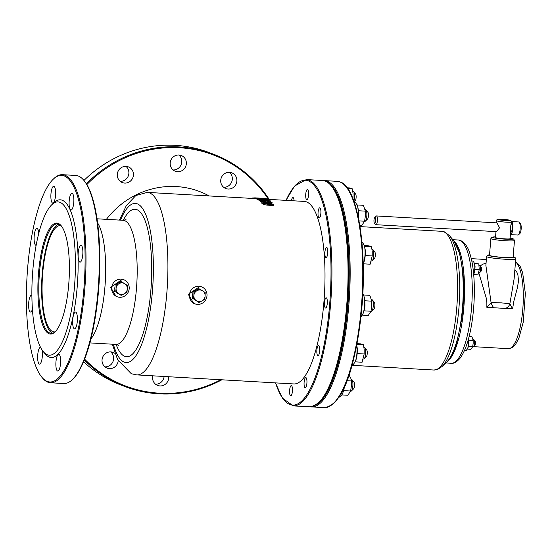 <?xml version="1.0" encoding="UTF-8"?>
<svg xmlns="http://www.w3.org/2000/svg" width="553" height="553" viewBox="0 0 553 553"><rect width="100%" height="100%" fill="white"/><g stroke="black" fill="none" stroke-linecap="round" stroke-linejoin="round"><path stroke-width="0.83" d="M262.219 201.873L261.984 202.73L263.691 203.808L273.721 204.755A92.137 25.632 -86.7 0 0 273.362 204.223L264.555 203.552L263.18 202.799L263.525 202.204L272.09 202.557A92.137 25.632 -86.7 0 0 271.717 202.128L262.219 201.873L261.922 203.476L262.157 202.612M263.18 202.799L263.117 203.545M273.721 204.755L273.659 205.509L267.099 205.135L263.629 204.555L261.922 203.476M263.691 203.808L263.629 204.555M272.09 202.557L272.028 203.297L263.463 202.944M256.972 198.375L267.486 198.976A92.137 25.632 -86.7 0 0 267.12 198.838L258.79 198.361L265.91 198.527A92.137 25.632 -86.7 0 0 265.336 198.451L254.815 197.85A92.137 25.632 93.3 0 1 255.196 197.891L264.265 198.409L256.523 198.209A92.137 25.632 93.3 0 1 256.972 198.375L256.91 199.101A91.411 25.424 -86.7 0 0 256.468 198.935L256.523 198.209M267.486 198.976L267.431 199.709L260.11 199.287M257.608 199.142L256.91 199.101M254.815 197.85L254.753 198.575A91.411 25.424 -86.7 0 1 255.133 198.617L255.196 197.891M256.488 198.693L255.133 198.617M251.905 198.409L251.926 198.168A92.137 25.632 93.3 0 1 252.645 197.981L254.815 197.884M259.039 198.092L260.249 198.161M254.587 197.877L254.532 198.562M261.009 201.32L264.576 200.587L268.253 201.327L270.23 201.14L270.058 200.532A92.137 25.632 -86.7 0 0 269.311 199.972L258.79 199.37A92.137 25.632 93.3 0 1 259.177 199.647L263.359 199.889A92.137 25.632 93.3 0 1 263.802 200.234L260.518 200.815A92.137 25.632 93.3 0 1 261.009 201.32L260.947 202.052A91.411 25.424 -86.7 0 0 260.456 201.548L260.518 200.815M269.995 201.264L270.058 200.532M268.834 200.898L268.869 200.483L268.965 200.85L267.749 200.939L264.866 200.221A92.137 25.632 -86.7 0 0 264.528 199.958L268.481 200.179A92.137 25.632 93.3 0 1 268.869 200.483L268.965 200.85M268.481 200.179L268.426 200.912L266.435 200.794M258.79 199.37L258.728 200.096A91.411 25.424 -86.7 0 1 259.115 200.373L259.177 199.647M270.168 201.88L269.733 202.018M264.576 200.587L264.514 201.32L260.947 202.052M266.221 201.817L264.514 201.32M261.977 200.539L259.115 200.373M263.359 199.889L263.325 200.31M257.65 198.686A92.137 25.632 93.3 0 1 258.12 198.942L258.057 199.668A91.411 25.424 -86.7 0 0 257.587 199.412L257.65 198.686L259.661 198.797A92.137 25.632 -86.7 0 1 260.131 199.059L260.097 199.446M258.12 198.942L260.131 199.059M258.763 199.709L258.057 199.668M267.465 199.301L304.337 201.423A91.411 25.424 93.3 0 1 324.466 294.141A91.411 25.424 93.3 0 1 293.837 383.941L136.75 374.899A91.411 25.424 -86.7 0 0 167.386 285.106A91.411 25.424 -86.7 0 0 147.257 192.389L254.753 198.568M194.953 303.846L193.702 303.362L188.31 294.362L200.221 286.288L201.479 286.765A9.138 8.744 110.9 0 0 189.451 294.797A9.138 8.744 110.9 0 0 194.953 303.846A9.138 8.744 110.9 0 0 206.387 298.426A9.138 8.744 110.9 0 0 201.479 286.765M61.21 225.811A53.219 14.807 -86.7 0 0 60.208 225.631A53.219 14.807 -86.7 0 0 42.699 273.244A53.219 14.807 -86.7 0 0 54.097 331.897A53.219 14.807 -86.7 0 0 55.113 331.828M319.662 351.1A5.122 1.424 93.3 0 1 317.975 355.683A5.122 1.424 93.3 0 1 316.848 350.491A5.122 1.424 93.3 0 1 318.563 345.459A5.122 1.424 93.3 0 1 319.662 351.1M320.858 213.43A5.122 1.424 93.3 0 1 319.178 218.013A5.122 1.424 93.3 0 1 318.044 212.815A5.122 1.424 93.3 0 1 319.765 207.79A5.122 1.424 93.3 0 1 320.858 213.43M327.722 253.067A5.122 1.424 93.3 0 1 326.035 257.643A5.122 1.424 93.3 0 1 324.908 252.451A5.122 1.424 93.3 0 1 326.623 247.426A5.122 1.424 93.3 0 1 327.722 253.067M292.413 391.248A5.122 1.424 93.3 0 1 290.733 395.83A5.122 1.424 93.3 0 1 289.599 390.639A5.122 1.424 93.3 0 1 291.32 385.607A5.122 1.424 93.3 0 1 292.413 391.248M306.901 383.236A5.122 1.424 93.3 0 1 305.215 387.819A5.122 1.424 93.3 0 1 304.088 382.621A5.122 1.424 93.3 0 1 305.802 377.595A5.122 1.424 93.3 0 1 306.901 383.236M308.533 195.174A5.122 1.424 93.3 0 1 306.853 199.757A5.122 1.424 93.3 0 1 305.719 194.566A5.122 1.424 93.3 0 1 307.44 189.534A5.122 1.424 93.3 0 1 308.533 195.174M327.279 303.452A5.122 1.424 93.3 0 1 325.599 308.035A5.122 1.424 93.3 0 1 324.473 302.844A5.122 1.424 93.3 0 1 326.187 297.811A5.122 1.424 93.3 0 1 327.279 303.452M291.452 200.684A5.122 1.424 93.3 0 1 292.952 197.545A5.122 1.424 93.3 0 1 294.085 200.836M117.16 296.74L115.999 296.297L110.662 287.318L122.524 279.224L123.685 279.666A9.138 8.744 110.9 0 0 111.658 287.698A9.138 8.744 110.9 0 0 117.16 296.74A9.138 8.744 110.9 0 0 128.593 291.327A9.138 8.744 110.9 0 0 123.685 279.666M90.906 338.934A62.323 17.337 -86.7 0 0 105.312 281.532A62.323 17.337 -86.7 0 0 97.584 222.859M72.422 379.545L73.107 378.888A103.473 28.784 -86.7 0 0 99.208 281.18A103.473 28.784 -86.7 0 0 84.485 181.128L83.883 180.396A104.206 28.984 93.3 0 1 98.075 290.297A104.206 28.984 93.3 0 1 72.422 379.545A104.206 28.984 93.3 0 1 63.789 383.526L50.468 382.759A104.206 28.984 -86.7 0 0 84.747 289.537A104.206 28.984 -86.7 0 0 62.434 174.686A104.206 28.984 -86.7 0 0 53.8 178.667L53.116 179.324A103.473 28.784 93.3 0 1 84.485 280.336A103.473 28.784 93.3 0 1 41.738 377.084A103.473 28.784 93.3 0 1 27.65 267.949A103.473 28.784 93.3 0 1 53.116 179.324M209.152 195.949A84.491 80.842 110.9 0 0 106.411 219.334M220.792 379.738A123.582 118.245 -69.1 0 1 159.368 393.197A123.582 118.245 -69.1 0 1 84.616 359.16M86.869 184.564A123.582 118.245 -69.1 0 1 268.461 199.363M118.176 360.736A8.413 8.046 -69.1 0 1 109.425 368.609A8.413 8.046 -69.1 0 1 107.116 368.111A8.413 8.046 -69.1 0 1 102.595 357.383A8.413 8.046 -69.1 0 1 113.116 352.399A8.413 8.046 -69.1 0 1 115.031 353.464M168.727 376.745A8.413 8.046 -69.1 0 1 159.962 385.932A8.413 8.046 -69.1 0 1 157.653 385.434A8.413 8.046 -69.1 0 1 152.794 375.826M228.113 189.029A8.413 8.046 -69.1 0 1 225.804 188.532A8.413 8.046 -69.1 0 1 221.283 177.803A8.413 8.046 -69.1 0 1 231.804 172.819A8.413 8.046 -69.1 0 1 236.677 182.366A8.413 8.046 -69.1 0 1 228.113 189.029M177.575 171.707A8.413 8.046 -69.1 0 1 175.266 171.209A8.413 8.046 -69.1 0 1 170.746 160.481A8.413 8.046 -69.1 0 1 181.266 155.497A8.413 8.046 -69.1 0 1 186.14 165.036A8.413 8.046 -69.1 0 1 177.575 171.707M124.681 183.078A8.413 8.046 -69.1 0 1 122.365 182.58A8.413 8.046 -69.1 0 1 117.851 171.859A8.413 8.046 -69.1 0 1 128.372 166.875A8.413 8.046 -69.1 0 1 133.245 176.414A8.413 8.046 -69.1 0 1 124.681 183.078M84.291 359.982A124.314 118.95 110.9 0 0 124.895 386.519L120.72 384.929A124.314 118.95 -69.1 0 1 83.572 361.745M83.932 180.458A124.314 118.95 -69.1 0 1 175.239 145.342A124.314 118.95 -69.1 0 1 209.456 152.669L213.624 154.259A124.314 118.95 110.9 0 0 179.407 146.939A124.314 118.95 110.9 0 0 86.379 183.776M124.895 386.519A124.314 118.95 110.9 0 0 159.112 393.847A124.314 118.95 110.9 0 0 221.857 379.8M269.2 199.405A124.314 118.95 110.9 0 0 213.624 154.259M125.946 166.37A8.413 8.046 -69.1 0 1 128.317 175.854A8.413 8.046 -69.1 0 1 120.222 181.336M178.84 154.992A8.413 8.046 -69.1 0 1 181.211 164.476A8.413 8.046 -69.1 0 1 173.124 169.965M229.377 172.322A8.413 8.046 -69.1 0 1 231.748 181.806A8.413 8.046 -69.1 0 1 223.661 187.287M164.13 376.475A8.413 8.046 -69.1 0 1 155.511 384.197M110.69 351.902A8.413 8.046 -69.1 0 1 113.061 361.385A8.413 8.046 -69.1 0 1 104.973 366.867M43.252 351.577L45.056 353.789A78.975 21.968 -86.7 0 0 77.199 286.876A78.975 21.968 -86.7 0 0 53.738 202.847L51.692 204.831A76.784 21.36 93.3 0 1 74.496 286.53A76.784 21.36 93.3 0 1 43.252 351.577A76.784 21.36 93.3 0 1 32.323 277.336A76.784 21.36 93.3 0 1 51.692 204.831M55.964 361.807A8.413 2.336 -86.7 0 0 57.768 371.07A8.413 2.336 -86.7 0 0 60.588 362.809A8.413 2.336 -86.7 0 0 58.736 354.279A8.413 2.336 -86.7 0 0 55.964 361.807M72.74 319.572A8.413 2.336 -86.7 0 0 74.537 328.835A8.413 2.336 -86.7 0 0 77.358 320.574A8.413 2.336 -86.7 0 0 75.505 312.044A8.413 2.336 -86.7 0 0 72.74 319.572M78.222 252.873A8.413 2.336 -86.7 0 0 80.026 262.143A8.413 2.336 -86.7 0 0 82.839 253.882A8.413 2.336 -86.7 0 0 80.987 245.352A8.413 2.336 -86.7 0 0 78.222 252.873M69.201 200.78A8.413 2.336 -86.7 0 0 71.005 210.05A8.413 2.336 -86.7 0 0 73.826 201.79A8.413 2.336 -86.7 0 0 71.973 193.26A8.413 2.336 -86.7 0 0 69.201 200.78M50.966 193.813A8.413 2.336 -86.7 0 0 52.763 203.082A8.413 2.336 -86.7 0 0 55.583 194.822A8.413 2.336 -86.7 0 0 53.731 186.292A8.413 2.336 -86.7 0 0 50.966 193.813M38.779 233.304A8.413 2.336 -86.7 0 0 36.961 228.527A8.413 2.336 -86.7 0 0 34.189 236.048A8.413 2.336 -86.7 0 0 35.993 245.318A8.413 2.336 -86.7 0 0 36.139 245.311M31.887 295.385A8.413 2.336 -86.7 0 0 31.473 295.226A8.413 2.336 -86.7 0 0 28.708 302.747A8.413 2.336 -86.7 0 0 30.512 312.016A8.413 2.336 -86.7 0 0 32.42 309.293M40.535 347.319A8.413 2.336 -86.7 0 0 40.493 347.312A8.413 2.336 -86.7 0 0 37.728 354.839A8.413 2.336 -86.7 0 0 39.526 364.102A8.413 2.336 -86.7 0 0 41.987 359.042A8.413 2.336 -86.7 0 0 42 349.869M62.434 174.686L75.761 175.453A104.206 28.984 93.3 0 1 83.883 180.396M41.738 377.084L42.339 377.817A104.206 28.984 -86.7 0 0 50.468 382.759M55.404 331.579A54.844 15.256 93.3 0 1 51.194 333.355A54.844 15.256 93.3 0 1 39.457 272.912A54.844 15.256 93.3 0 1 57.498 223.847A54.844 15.256 93.3 0 1 61.473 226.094M38.551 272.795A55.577 15.456 -86.7 0 0 55.058 331.924A55.577 15.456 -86.7 0 0 69.077 279.452A55.577 15.456 -86.7 0 0 61.169 225.714A55.577 15.456 -86.7 0 0 38.551 272.795M52.611 333.203A54.844 15.256 93.3 0 1 41.924 277.889A54.844 15.256 93.3 0 1 58.888 224.159M196.363 300.721L193.515 298.883L193.868 295.585A5.848 5.599 110.9 0 0 201.976 300.929L198.921 302.45L196.363 300.721M193.937 292.171L196.992 290.65A5.848 5.599 110.9 0 0 193.868 295.585L193.937 292.171L192.928 291.784L198.762 288.638L202.612 290.857A5.848 5.599 110.9 0 0 196.992 290.65L199.771 289.019M205.108 296L204.755 299.297L201.976 300.929A5.848 5.599 110.9 0 0 202.612 290.857L205.177 292.585L205.108 296M193.515 298.883L198.921 302.45M192.506 298.502L192.928 291.784M195.562 300.514A5.848 5.599 -69.1 0 1 194.649 299.913M192.644 296.304A5.848 5.599 -69.1 0 1 192.797 293.899M194.843 290.754A5.848 5.599 -69.1 0 1 196.695 289.751M118.563 293.622L115.722 291.784L116.075 288.479A5.848 5.599 110.9 0 0 124.183 293.83L121.128 295.35L118.563 293.622M116.144 285.072L119.199 283.551A5.848 5.599 110.9 0 0 116.075 288.479L116.144 285.072L115.135 284.684L120.962 281.532L124.819 283.758A5.848 5.599 110.9 0 0 119.199 283.551L121.971 281.919M127.308 288.894L126.955 292.198L124.183 293.83A5.848 5.599 110.9 0 0 124.819 283.758L127.384 285.486L127.308 288.894M115.722 291.784L121.128 295.35M114.713 291.396L115.135 284.684M117.761 293.408A5.848 5.599 -69.1 0 1 116.856 292.814M114.851 289.205A5.848 5.599 -69.1 0 1 115.003 286.793M117.049 283.648A5.848 5.599 -69.1 0 1 118.895 282.652M505.359 308.415A5.848 4.763 -52.2 0 0 509.859 303.832L512.603 308.83L505.359 308.415L486.861 307.35L491.092 302.754A5.848 2.53 71.9 0 0 494.099 307.765M514.124 278.788L509.859 303.832L501.564 302.864L491.092 302.754L485.88 265.371M514.11 278.926L515.755 258.915L515.057 257.449L513.143 256.723A13.161 1.113 -175.3 0 1 501.212 257.366A13.161 1.113 -175.3 0 1 489.536 254.809L487.442 255.237L486.605 256.516A14.627 1.237 4.7 0 0 505.152 259.233A14.627 1.237 4.7 0 0 515.755 258.915M512.603 308.83L513.834 301.24L517.401 287.83L518.5 280.959L517.891 274.703L516.875 272.276L514.878 269.615M486.052 263.256L482.741 264.196L480.184 265.979M478.801 272.816L486.17 297.784L486.861 302.553L486.861 307.35M514.477 240.527L513.101 257.228A11.841 1.002 -175.3 0 1 501.218 257.256A11.841 1.002 -175.3 0 1 489.495 255.292L490.87 238.585A11.841 1.002 4.7 0 0 502.594 240.555A11.841 1.002 4.7 0 0 514.477 240.527L513.702 239.041L510.136 238.073M511.456 222.002C510.06 220.066 513.924 220.633 502.663 219.334C497.949 218.974 496.027 219.458 496.877 220.806A7.313 0.615 4.7 0 0 504.115 222.016A7.313 0.615 4.7 0 0 511.456 222.002L510.301 228.43L510.613 232.232L510.08 238.702A7.313 0.615 -175.3 0 1 502.739 238.723A7.313 0.615 -175.3 0 1 495.502 237.507L495.986 231.61M376.441 215.946L496.981 222.88L499.553 227.808L496.504 231.645L375.936 224.705A4.389 1.224 -86.7 0 0 377.381 220.778A4.389 1.224 -86.7 0 0 376.441 215.946A4.389 1.224 -86.7 0 0 376.075 216.112L374.713 217.44A2.924 0.816 93.3 0 1 375.598 220.294A2.924 0.816 93.3 0 1 374.388 223.025A2.924 0.816 93.3 0 1 373.994 219.942A2.924 0.816 93.3 0 1 374.713 217.44M374.388 223.025L375.598 224.497A4.389 1.224 -86.7 0 0 375.936 224.705M518.534 234.797L519.903 233.477A5.088 1.417 -86.7 0 0 521.182 228.666A5.088 1.417 -86.7 0 0 520.463 223.744L519.253 222.271A6.553 1.825 93.3 0 1 520.145 229.184A6.553 1.825 93.3 0 1 518.534 234.797A6.553 1.825 93.3 0 1 517.995 235.046L510.626 234.624A6.553 1.825 -86.7 0 0 512.783 228.762A6.553 1.825 -86.7 0 0 511.421 221.546L518.742 221.96A6.553 1.825 93.3 0 1 519.253 222.271M510.592 232.454L510.751 232.46A4.389 1.224 -86.7 0 0 512.196 228.534A4.389 1.224 -86.7 0 0 511.311 223.709M453.826 240.901A61.736 17.171 93.3 0 1 463.815 307.599A61.736 17.171 93.3 0 1 446.865 361.869M352.959 198.762L353.035 193.481L352.344 188.863L349.579 187.937L347.125 187.799M352.669 198.029L353.035 198.05M347.706 188.601L352.344 188.863M352.807 191.414L353.236 191.435A5.848 1.624 93.3 0 1 353.692 191.711A5.848 1.624 93.3 0 1 354.487 197.905A5.848 1.624 93.3 0 1 353.892 201.23M354.114 201.866L355.233 200.774A3.512 0.975 -86.7 0 0 356.097 197.78A3.512 0.975 -86.7 0 0 355.62 194.068L353.692 191.711M359.789 225.341L361.807 225.458L364.593 221.221L365.339 216.202L365.388 211.149L363.39 205.308L357.107 204.942M359.008 220.903L364.593 221.221M358.365 217.626L358.379 210.741L365.388 211.149M358.379 210.741L357.991 207.859M365.139 209.67L365.561 209.691A5.848 1.624 93.3 0 1 366.017 209.967A5.848 1.624 93.3 0 1 366.356 218.981A5.848 1.624 93.3 0 1 365.374 221.152A5.848 1.624 93.3 0 1 364.89 221.373L364.545 221.352M365.374 221.152L367.558 219.029A3.512 0.975 -86.7 0 0 368.146 217.73A3.512 0.975 -86.7 0 0 367.945 212.324L366.017 209.967M363.259 263.809L370.151 264.203L372.224 255.942L372.224 251.366L371.526 246.756L368.768 245.829L364.309 245.567M365.215 255.541L365.478 250.979L364.316 245.608A11.599 3.228 93.3 0 1 363.273 263.767L364.786 259.703L365.215 255.541L372.224 255.942M364.531 246.348L371.526 246.756M371.996 249.299L372.425 249.327A5.848 1.624 93.3 0 1 372.881 249.603A5.848 1.624 93.3 0 1 373.731 254.857A5.848 1.624 93.3 0 1 372.459 260.511A5.848 1.624 93.3 0 1 372.238 260.781A5.848 1.624 93.3 0 1 371.754 261.009L371.298 260.981M372.238 260.781L374.422 258.666A3.512 0.975 -86.7 0 0 374.554 258.5A3.512 0.975 -86.7 0 0 375.314 255.106A3.512 0.975 -86.7 0 0 374.81 251.954L372.881 249.603M362.367 315.141L368.229 315.48L371.015 311.242L371.761 306.231L371.81 301.171L369.812 295.33L363.528 294.97M364.524 298.24L363.881 296A11.599 3.228 93.3 0 1 362.837 314.159L364.012 310.841L371.015 311.242M364.012 310.841L365.015 305.837L364.8 300.77L371.81 301.171M364.8 300.77L364.413 297.88M371.561 299.691L371.982 299.719A5.848 1.624 93.3 0 1 372.134 299.747A5.848 1.624 93.3 0 1 372.439 299.996A5.848 1.624 93.3 0 1 373.275 305.65A5.848 1.624 93.3 0 1 371.796 311.173A5.848 1.624 93.3 0 1 371.312 311.394L370.973 311.38M371.796 311.173L373.98 309.058A3.512 0.975 -86.7 0 0 374.865 305.74A3.512 0.975 -86.7 0 0 374.367 302.346L372.439 299.996M355.199 361.842L362.091 362.243L364.164 353.982L364.164 349.406L363.466 344.789L360.708 343.862L356.989 343.648M356.65 345.425A11.599 3.228 93.3 0 1 355.213 361.807L356.726 357.743L357.155 353.574L364.164 353.982M356.844 344.408L363.466 344.789M357.155 353.574L357.418 349.019L356.699 345.176M363.929 347.339L364.365 347.36A5.848 1.624 93.3 0 1 364.821 347.637A5.848 1.624 93.3 0 1 365.236 348.487A5.848 1.624 93.3 0 1 365.574 354.231A5.848 1.624 93.3 0 1 364.178 358.821A5.848 1.624 93.3 0 1 363.694 359.042L363.238 359.015M364.178 358.821L366.363 356.706A3.512 0.975 -86.7 0 0 367.199 353.948A3.512 0.975 -86.7 0 0 366.998 350.505A3.512 0.975 -86.7 0 0 366.75 349.994L364.821 347.637M341.982 394.925L347.844 395.264L350.63 391.026L351.376 386.008L351.425 380.955L350.775 378.052L349.012 375.086M343.897 388.026A11.599 3.228 93.3 0 1 342.452 393.936L343.627 390.625L350.63 391.026M346.994 380.699L351.425 380.955M343.627 390.625L344.519 386.671M351.176 379.476L351.597 379.496A5.848 1.624 93.3 0 1 352.054 379.773A5.848 1.624 93.3 0 1 352.883 382.98A5.848 1.624 93.3 0 1 351.411 390.957A5.848 1.624 93.3 0 1 350.927 391.178L350.588 391.158M351.411 390.957L353.595 388.835A3.512 0.975 -86.7 0 0 354.48 384.052A3.512 0.975 -86.7 0 0 353.982 382.13L352.054 379.773M473.679 274.592L477.937 274.834L479.237 269.691L478.808 263.933L474.329 263.166M474.598 264.113L474.315 263.138A7.334 2.039 93.3 0 1 473.672 274.578L474.896 269.442L479.237 269.691M474.896 269.442L475.062 266.587L474.467 263.684L478.808 263.933M479.092 265.509L479.686 265.544A3.657 1.016 93.3 0 1 479.969 265.716A3.657 1.016 93.3 0 1 480.467 269.574A3.657 1.016 93.3 0 1 479.569 272.705A3.657 1.016 93.3 0 1 479.264 272.843L478.656 272.809M479.569 272.705L481.034 271.281A2.081 0.581 -86.7 0 0 481.545 269.498A2.081 0.581 -86.7 0 0 481.262 267.299L479.969 265.716M467.32 349.109L470.928 349.316L472.67 346.703L473.14 343.565L473.174 340.406L471.937 336.729L469.096 336.57M467.838 347.782L468.329 346.454L472.67 346.703M468.329 346.454L468.965 343.33L468.833 340.157L473.174 340.406M468.833 340.157L468.598 338.339M473.015 339.452L473.603 339.487A3.657 1.016 93.3 0 1 473.693 339.507A3.657 1.016 93.3 0 1 473.893 339.66A3.657 1.016 93.3 0 1 474.412 343.199A3.657 1.016 93.3 0 1 473.486 346.648A3.657 1.016 93.3 0 1 473.188 346.786A3.657 1.016 93.3 0 1 473.098 346.766M515.514 261.887A43.874 12.207 93.3 0 1 522.779 309.417A43.874 12.207 93.3 0 1 508.338 348.666L473.472 346.662L474.958 345.224A2.081 0.581 -86.7 0 0 475.483 343.261A2.081 0.581 -86.7 0 0 475.186 341.242L473.893 339.66M267.161 204.382L267.099 205.135M265.523 202.184L265.468 202.923M252.645 197.981L252.61 198.451M268.253 201.327L268.205 201.928M286.067 200.373A112.618 31.321 93.3 0 1 308.277 180.845A112.618 31.321 93.3 0 1 326.139 333.542A112.618 31.321 93.3 0 1 275.567 382.89M120.499 220.149A79.708 22.168 93.3 0 1 153.292 261.147A79.708 22.168 93.3 0 1 124.273 362.153A79.708 22.168 93.3 0 1 113.358 344.256M116.137 344.415A73.86 20.544 -86.7 0 0 124.75 356.346A73.86 20.544 -86.7 0 0 151.716 266.532A73.86 20.544 -86.7 0 0 123.278 220.308M97.017 218.794L123.132 220.301A62.157 17.288 93.3 0 1 136.446 288.804A62.157 17.288 93.3 0 1 115.992 344.408L118.791 345.376M275.484 382.883L282.348 398.077L293.277 405.881A113.344 31.528 -86.7 0 0 330.563 304.482A113.344 31.528 -86.7 0 0 309.037 180.16A113.344 31.528 -86.7 0 0 306.293 179.566L294.542 186.064L285.984 200.366M306.293 179.566L322.427 180.492A113.344 31.528 93.3 0 1 325.171 181.087A113.344 31.528 93.3 0 1 346.696 305.408A113.344 31.528 93.3 0 1 309.404 406.808L293.277 405.881M319.136 402.149A112.618 31.321 -86.7 0 0 347.885 295.489A112.618 31.321 -86.7 0 0 331.558 186.237M510.129 238.087A10.383 0.878 -175.3 0 1 510.066 239.325A10.383 0.878 -175.3 0 1 495.419 238.122A10.383 0.878 -175.3 0 1 495.557 236.884L492.032 237.182L490.87 238.585M502.698 219.341A5.848 0.498 -175.3 0 1 509.935 220.536A5.848 0.498 -175.3 0 1 500.223 219.976A5.848 0.498 -175.3 0 1 502.698 219.341M459.799 240.327A61.736 17.171 93.3 0 1 471.529 308.042A61.736 17.171 93.3 0 1 451.213 363.273C453.792 363.743 456.764 362.028 460.131 358.13C464.949 351.535 468.674 340.897 471.308 326.215C476.064 299.318 474.847 269.581 470.313 255.223C468.585 248.014 465.35 243.106 460.608 240.5L458.306 240.002A61.736 17.171 93.3 0 1 459.799 240.327M359.989 226.599L441.875 231.313A69.471 19.32 93.3 0 1 443.554 231.679A69.471 19.32 93.3 0 1 456.75 307.876A69.471 19.32 93.3 0 1 433.891 370.026L352.012 365.312M333.867 402.992A112.618 31.321 -86.7 0 0 362.616 296.339A112.618 31.321 -86.7 0 0 346.289 187.087M446.928 361.807C450.909 357.75 454.248 351.12 456.93 341.92L461.603 319.696C463.939 302.56 464.313 286.129 462.73 270.417L459.612 253.343L453.882 240.97A63.229 17.585 93.3 0 1 462.875 302.104A63.229 17.585 93.3 0 1 446.928 361.807L442.103 366.487A68.399 19.023 -86.7 0 0 459.356 301.903A68.399 19.023 -86.7 0 0 449.624 235.765L444.557 231.894L441.875 231.313M311.505 406.932A113.344 31.528 -86.7 0 0 349.178 300.562A113.344 31.528 -86.7 0 0 327.272 181.211A113.344 31.528 -86.7 0 0 324.528 180.61L337.15 181.336A113.344 31.528 93.3 0 1 339.895 181.937A113.344 31.528 93.3 0 1 361.8 301.288A113.344 31.528 93.3 0 1 324.127 407.658L310.461 406.814M328.434 182.863A112.618 31.321 93.3 0 1 348.59 295.53A112.618 31.321 93.3 0 1 315.645 405.142M358.102 208.218L357.459 205.979A11.599 3.228 93.3 0 1 358.074 216.264M472.172 263.235A6.871 1.915 93.3 0 1 472.608 265.834M465.861 347.084A6.871 1.915 93.3 0 1 465.273 348.584M468.55 338.643A7.334 2.039 93.3 0 1 467.575 348.563L466.379 350.298L464.499 350.436M261.79 202.267L261.728 203.006M270.389 200.96L270.327 201.693M112.3 344.194L117.644 359.685L131.317 373.731L136.75 374.899M147.257 192.389L135.851 195.506L126.319 205.626L119.441 220.087M123.132 220.301L126.022 219.659M89.876 342.908L115.992 344.408M322.427 180.492L325.371 181.135C342.459 185.511 353.056 247.958 346.876 309.362C341.201 360.839 329.975 404.215 309.404 406.808M485.873 265.392L486.605 256.516M496.712 222.866L496.877 220.806M445.739 362.955L451.213 363.273M452.831 239.691L458.306 240.002M471.211 258.638L486.357 259.509M515.534 261.583L520.055 266.117L522.668 272.747L525.35 293.525L523.256 322.136L518.894 338.166L515.583 344.367L511.767 347.892L508.338 348.666M453.882 240.97L449.624 235.765M442.103 366.487L437.617 369.445L433.891 370.026M323.47 180.61L324.528 180.61M337.15 181.336L340.095 181.978C357.183 186.354 367.786 248.802 361.607 310.212C355.932 361.683 344.699 405.066 324.127 407.658M335.173 190.398L334.648 190.37M357.459 205.979L355.807 202.965L354.252 202.267M342.259 208.35L341.63 208.315M344.954 220.225L344.305 220.191M364.316 245.608L362.671 242.601L361.911 242.117M348.397 247.944L347.733 247.903M349.019 259.696L348.355 259.661M363.881 296L362.789 293.602M362.837 314.159L360.929 316.904M348.418 298.357L347.74 298.323M347.491 310.026L346.821 309.991M355.213 361.807L353.229 364.607L352.074 365.084M342.3 346.095L341.636 346.054M339.729 357.667L339.072 357.625M342.452 393.936L340.468 396.743L338.809 397.254M333.445 378.452L332.809 378.418M328.475 389.886L327.874 389.851M474.315 263.138L473.32 261.279L471.702 260.85M468.121 347.256L467.575 348.563M473.188 346.786L472.649 346.759"/></g></svg>
